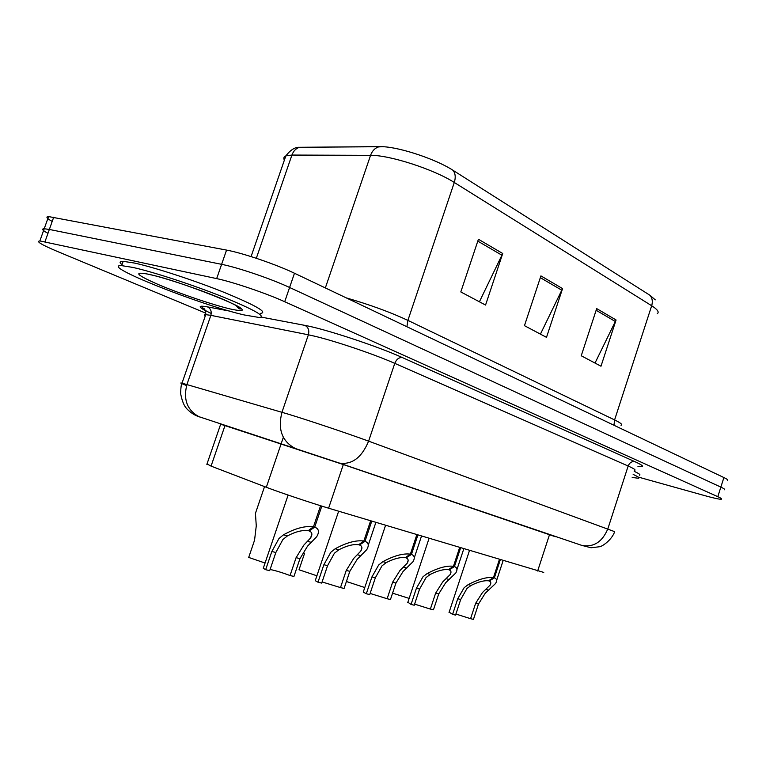 <?xml version="1.0" encoding="UTF-8"?>
<svg xmlns="http://www.w3.org/2000/svg" width="766" height="766" viewBox="0 0 766 766"><rect width="100%" height="100%" fill="white"/><g stroke="black" fill="none" stroke-linecap="round" stroke-linejoin="round"><path stroke-width="1.15" d="M543.745 572.422L328.604 508.203C311.695 503.157 278.767 492.098 266.329 487.281L211.062 466.111L207.002 463.957M205.901 313.208L57.326 251.42C41.546 244.747 35.734 241.261 39.88 240.945L216.673 278.604L221.613 264.337C237.862 267.497 271.288 278.881 289.596 287.48L720.854 487.109C724.119 488.631 725.297 489.522 724.377 489.771C725.297 489.522 724.119 488.631 720.854 487.109L289.596 287.48C271.288 278.881 237.862 267.497 221.613 264.337L49.35 229.446L221.613 264.337L226.554 250.089C242.851 253.048 276.248 264.442 294.479 273.242L723.899 477.553C727.145 479.114 728.313 480.043 727.384 480.349M52.203 221.441C46.755 218.358 45.539 216.73 48.555 216.567L44.217 228.747L49.35 229.446L44.217 228.747C41.24 228.823 42.494 230.355 47.971 233.333M478.424 239.251L460.806 291.932L485.558 305.05L502.726 253.498L478.424 239.251M479.411 301.785L502.726 253.498M596.685 308.602L581.241 355.759L600.984 366.225L616.075 319.977L596.685 308.602M595.01 363.055L616.075 319.977M540.92 275.894L524.461 325.665L546.503 337.346L562.56 288.59L540.92 275.894M540.423 334.129L562.56 288.59M379.831 146.622L299.496 147.292C295.935 148.451 293.407 151.036 291.923 155.058L285.833 155.9C290.496 149.906 295.044 147.043 299.496 147.292L382.78 146.699C400.589 147.388 436.352 159.405 453.032 170.32L649.98 295.293L655.265 299.86M48.555 216.567L226.554 250.089M555.379 536.707L344.48 464.933L220.685 424.153M239.174 307.31L237.096 306.869M216.673 278.604C232.854 281.965 266.319 293.34 284.713 301.727L717.809 496.674C721.084 498.159 722.271 499.011 721.371 499.212C719.58 499.403 714.084 498.216 704.883 495.669L638.767 477.199M449.163 612.111L452.591 614.389L457.742 598.753L464.139 587.694L468.179 584.621C478.721 579.163 487.157 576.817 493.467 577.583L499.394 559.525M500.294 559.793L494.376 577.842C496.78 578.703 497.201 580.561 495.64 583.414L485.213 593.286L478.491 604.029L473.455 619.378L470.573 618.689L475.638 603.302L482.456 592.558L490.135 585.119C491.293 583.022 490.977 581.653 489.196 581.021L489.455 580.216M493.467 577.583L488.526 580.829C484.246 580.274 478.434 581.796 471.109 585.406L466.992 588.451L460.701 599.5L455.559 615.098L452.591 614.389M470.573 618.689L455.914 614.035M494.376 577.842L489.196 581.021M409.14 598.399L392.575 593.171M633.166 474.422C638.174 476.73 639.926 478.003 638.432 478.252L632.189 477.467M634.171 471.329C639.17 473.647 640.912 474.939 639.409 475.217M407.876 602.21L411.045 604.46L416.417 588.25L422.985 576.76L427.131 573.562C437.951 567.865 446.722 565.452 453.453 566.294L459.638 547.575M460.605 547.872L454.43 566.572C457.178 567.558 457.647 569.674 455.837 572.93L445.64 582.782L438.717 593.918L433.46 609.813L430.368 609.075L435.643 593.133L442.671 581.988L450.188 574.557C451.528 572.173 451.184 570.622 449.144 569.885L449.431 569.004M453.453 566.294L448.426 569.693C443.859 569.071 437.807 570.651 430.272 574.404L426.059 577.574L419.596 589.054L414.234 605.217L411.045 604.46M430.368 609.075L414.598 604.115M454.43 566.572L449.144 569.885M363.438 591.543L363.256 592.08L366.301 593.755L371.922 576.932L378.672 564.992L382.914 561.65C394.03 555.704 403.184 553.205 410.375 554.144L416.828 534.716M417.882 535.032L411.428 554.44C414.578 555.58 415.095 558.002 412.989 561.708L403.079 571.474L395.945 583.041L390.449 599.529L387.127 598.734L392.632 582.198L399.881 570.622L407.196 563.249C408.757 560.53 408.364 558.749 406.028 557.907L406.353 556.93M410.375 554.144L405.252 557.696C400.369 557.016 394.059 558.634 386.303 562.56L381.985 565.873L375.34 577.803L369.739 594.579L366.301 593.755M387.127 598.734L370.122 593.449M411.428 554.44L406.028 557.907M315.458 580.044L315.257 580.657L317.986 582.208L323.874 564.724L330.816 552.276L335.163 548.782C346.586 542.567 356.152 539.982 363.85 541.016L370.61 520.832M371.749 521.167L364.989 541.342C368.628 542.663 369.212 545.44 366.742 549.672L357.195 559.285L349.823 571.321L344.087 588.441L340.497 587.589L346.261 570.411L353.748 558.366L360.786 551.099C362.615 547.996 362.174 545.957 359.484 544.971L359.848 543.879M363.85 541.016L358.641 544.741C353.413 543.994 346.806 545.67 338.821 549.777L334.407 553.234L327.57 565.662L321.71 583.098L317.986 582.208M340.497 587.589L322.093 581.949M364.989 541.342L359.484 544.971M263.514 567.587L263.265 568.305L265.658 569.693L271.834 551.491L278.987 538.508L283.43 534.85C295.169 528.329 305.184 525.648 313.466 526.797L320.581 505.732M321.806 506.115L314.702 527.152C318.905 528.703 319.566 531.891 316.684 536.736L307.578 546.11L299.966 558.644L293.943 576.453L290.055 575.525L296.097 557.658L303.834 545.114L310.556 538.019C312.691 534.467 312.202 532.121 309.081 530.972L309.502 529.737M313.466 526.797L308.171 530.714C302.551 529.89 295.628 531.623 287.403 535.922L282.874 539.542L275.846 552.506L269.689 570.66L265.658 569.693M290.055 575.525C281.974 572.528 275.32 570.517 270.082 569.492M314.702 527.152L309.081 530.972M364.779 587.541L346.414 581.499M304.619 553.186L299.018 569.77L316.894 575.783M257.453 507.446L255.442 513.344L256.265 525.859L254.561 540.193L248.701 557.428L265.055 563.02M132.796 267.411C152.788 271.777 193.099 284.962 223.174 296.997C254.59 309.904 266.597 316.741 259.186 317.488L244.258 314.96C200.501 305.107 98.125 264.557 121.67 265.639L132.796 267.411M122.024 264.634C119.132 262.393 119.515 261.292 123.182 261.33L134.328 263.035C154.349 267.324 194.65 280.5 224.697 292.593C256.074 305.577 268.052 312.499 260.603 313.361M549.548 534.544L537.646 571.015M225.06 425.369L211.062 466.111M283.334 437.338L281.16 443.725M281.151 443.753L266.329 487.281M343.618 463.669L343.36 464.445M343.331 464.541L328.604 508.203M406.918 326.737L407.895 320.38L614.591 419.921C620.766 422.947 622.921 424.747 621.034 425.322M346.261 297.878C369.815 304.696 390.363 312.193 407.895 320.38L454.286 182.48C434.063 169.41 389.339 154.933 370.562 155.345L291.923 155.058L256.313 258.286M251.076 256.591L285.833 155.9C283.822 156.771 283.334 158.179 284.368 160.123M382.78 146.699L378.557 146.909C374.833 148.164 372.171 150.979 370.562 155.345L325.349 287.93M453.032 170.32C455.425 173.375 455.847 177.434 454.286 182.48L651.675 305.739C652.9 301.545 652.335 298.06 649.98 295.293M657.247 313.715C659.43 312.164 657.573 309.502 651.675 305.739L614.591 419.921L613.968 425.245M294.479 273.242L284.713 301.727M723.899 477.553L717.809 496.674M53.716 217.171L44.983 241.73M540.336 277.665L561.88 290.257M596.139 310.278L615.433 321.557M477.793 241.118L501.998 255.26M555.369 536.727L338.802 462.903L220.665 424.211M186.578 385.557C180.948 383.383 179.426 382.588 182.011 383.153L288.073 414.1C308.449 420.295 348.271 433.671 368.609 441.149L614.677 531.661C611.795 540.049 602.114 546.57 599.577 546.732L591.065 547.767L581.384 545.268M261.388 317.124L304.906 325.387C325.205 328.987 377.638 346.289 402.409 357.588L634.909 461.668C631.816 461.209 629.566 462.664 628.158 466.025L607.888 528.712C602.363 541.907 593.727 547.489 581.959 545.449L338.802 462.903M304.906 325.387C308.325 327.264 309.483 330.405 308.382 334.799L210.861 315.353L186.933 384.494C183.112 399.354 187.096 410.078 198.892 416.656L339.415 463.085C351.987 464.924 361.715 457.618 368.609 441.149L394.768 363.362C374.976 354.534 335.345 341.09 314.615 336.188L308.382 334.799L281.965 412.261C277.694 428.903 281.811 440.795 294.307 447.928L296.03 448.598M634.909 461.668C643.909 465.805 644.924 467.375 637.954 466.389M634.487 470.353C636.173 470.094 634.066 468.648 628.158 466.025L394.768 363.362C396.52 359.168 399.067 357.243 402.409 357.588M205.355 310.642C197.82 306.553 198.538 305.299 207.49 306.879L229.743 311.111M207.49 306.879C210.727 308.602 211.847 311.417 210.861 315.353L205.738 314.644C204.005 314.635 203.823 315.161 205.192 316.224M211.253 313.486C201.171 308.593 201.927 308.2 201.697 308.066L202.224 307.635C203.287 308.641 205.374 307.367 205.738 314.644L182.011 383.153C181.303 383.996 180.833 387.452 180.613 393.533C183.103 406.258 186.492 408.067 187.067 409.054C190.906 412.903 194.851 415.44 198.892 416.656L200.52 417.288M475.638 603.302L478.491 604.029M486.008 589.418L488.842 590.184M468.179 584.621L471.109 585.406M457.742 598.753L460.701 599.5M435.643 593.133L438.717 593.918M446.291 578.723L449.326 579.536M427.131 573.562L430.272 574.404M416.417 588.25L419.596 589.054M392.632 582.198L395.945 583.041M403.558 567.213L406.832 568.094M382.914 561.65L386.303 562.56M371.922 576.932L375.34 577.803M346.261 570.411L349.823 571.321M357.483 554.795L361.016 555.752M335.163 548.782L338.821 549.777M323.874 564.724L327.57 565.662M296.097 557.658L299.966 558.644M307.626 541.37L311.456 542.405M283.43 534.85L287.403 535.922M271.834 551.491L275.846 552.506M148.939 274.305C166.165 278.096 202.731 290.496 224.371 299.879C246.125 309.751 248.069 312.777 230.212 308.966C212.795 304.858 180.412 293.885 158.907 284.799C135.946 274.764 132.623 271.269 148.939 274.305M197.81 289.491L186.923 285.651M237.029 306.007L236.397 305.893M220.752 423.952L206.849 464.387M39.88 240.945L44.217 228.747M449.029 612.503L469.472 550.534M496.598 580.504L503.109 560.635M490.135 585.119L490.843 582.974M407.723 602.67L429.056 538.393M456.948 569.54L463.794 548.829M450.188 574.557L451.011 572.068M363.256 592.08L385.566 525.323M414.301 557.763L421.491 536.114M407.196 563.249L408.154 560.348M315.257 580.657L338.639 511.219M368.283 545.086L375.867 522.412M360.786 551.099L361.925 547.719M263.265 568.305L288.121 495.066M310.556 538.019L311.886 534.074M255.442 513.344L264.548 486.601M236.206 305.548C237.69 307.769 238.963 308.909 240.017 308.957C250.367 309.052 176.467 279.829 150.442 274.735M147.503 274.036L149.59 274.534M121.67 265.639L123.182 261.33"/></g></svg>

